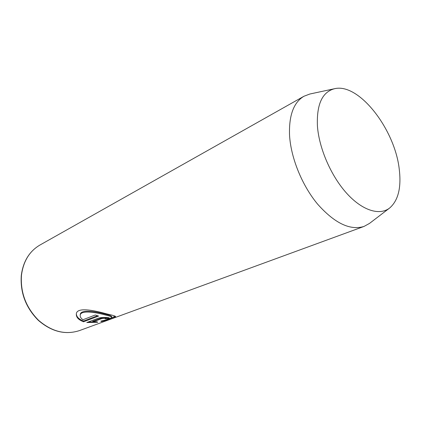 <?xml version="1.0" encoding="UTF-8"?>
<svg xmlns="http://www.w3.org/2000/svg" width="421" height="421" viewBox="0 0 421 421"><rect width="100%" height="100%" fill="white"/><g stroke="black" fill="none" stroke-linecap="round" stroke-linejoin="round"><path stroke-width="0.63" d="M105.434 318.576L105.476 317.808L104.613 317.566L101.877 317.839L92.767 321.244L92.72 322.002L101.835 318.608L104.571 318.334L105.434 318.571L105.097 318.802L108.35 318.702L109.376 318.076C109.328 317.792 108.465 317.602 106.792 317.508C103.629 317.287 100.887 317.487 98.567 318.113L86.8 322.539L97.761 322.275L96.983 321.749L92.72 322.002M111.612 317.318L111.654 316.55C111.56 315.887 109.26 315.05 104.755 314.045C95.046 311.319 80.127 309.161 80.253 314.771L80.201 315.54C80.064 309.945 95.014 312.103 104.713 314.824C109.223 315.829 111.523 316.66 111.612 317.318C111.133 318.371 107.529 319.65 100.793 321.149L101.561 321.528C110.255 319.244 114.922 317.592 115.57 316.576C115.459 316.06 112.596 315.187 106.976 313.966C94.793 310.519 76.248 306.535 76.322 314.271C76.259 317.434 78.674 319.939 83.558 321.786L98.603 316.076L95.32 314.992L82.984 319.723C81.058 318.429 80.132 317.034 80.201 315.54M97.488 315.745L83.611 321.028L83.558 321.786M83.611 321.028C79.222 319.413 76.817 317.181 76.401 314.334M317.429 126.116C316.524 104.387 322.239 91.92 334.563 88.71C359.06 82.658 395.193 129.773 399.303 169.674C401.408 187.84 398.171 200.638 389.593 208.063C379.547 215.836 362.381 210.642 346.736 193.355C331.106 176.104 319.065 148.429 317.429 126.116M389.593 208.063L369.506 223.409L363.997 226.445C350.119 230.692 334.669 223.272 317.639 204.174C302.036 185.45 290.806 157.743 289.537 135.13C288.874 115.322 293.684 102.361 303.962 96.246L309.851 94.02L334.563 88.71M101.593 320.991L101.561 321.528M115.291 316.218L110.876 318.065M105.46 318.044L108.386 317.944L108.35 318.702M94.094 321.976L88.321 321.965M79.416 330.606C65.318 335.153 51.636 331.753 38.379 320.402C25.844 307.788 20.145 292.821 21.282 275.502C23.134 261.43 29.354 251.274 39.953 245.027C29.47 251.195 23.308 261.283 21.466 275.297C20.329 292.621 26.023 307.625 38.548 320.297C51.799 331.69 65.423 335.127 79.416 330.606L363.997 226.445M101.877 317.839L101.835 318.608M39.953 245.027L303.962 96.246"/></g></svg>
